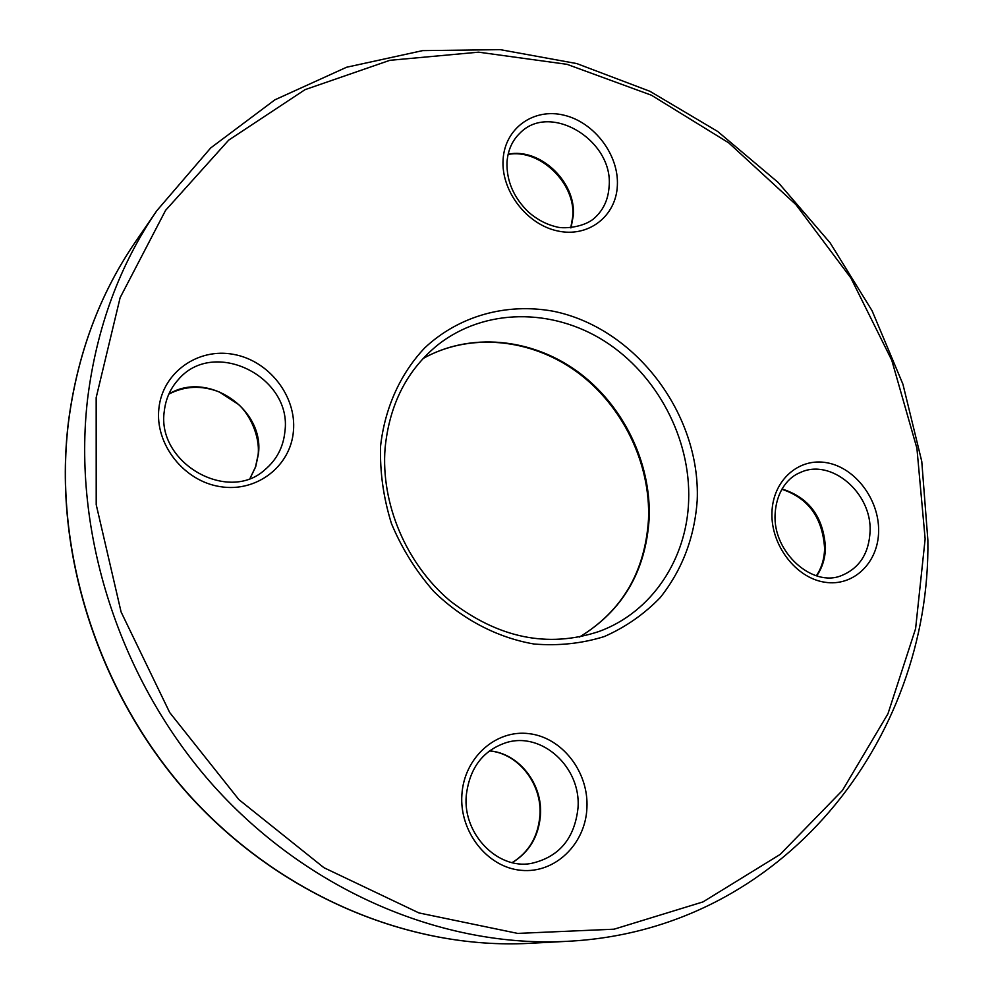<?xml version="1.0" encoding="UTF-8"?>
<svg xmlns="http://www.w3.org/2000/svg" width="993" height="993" viewBox="0 0 993 993"><rect width="100%" height="100%" fill="white"/><g stroke="black" fill="none" stroke-linecap="round" stroke-linejoin="round"><path stroke-width="1.49" d="M461.894 794.661C464.103 757.572 495.966 729.346 529.008 733.653C562.1 737.427 588.874 771.921 586.925 807.979C585.448 844.087 555.062 873.679 521.251 870.327C487.414 867.534 459.188 831.687 461.894 794.661M578.013 807.868C581.228 767.378 541.868 731.332 506.12 742.652C482.809 750.472 469.515 768.135 466.251 795.654C462.713 834.058 497.53 869.583 530.92 863.5C558.947 857.244 574.637 838.7 578.013 807.868M503.116 159.352C504.965 127.998 533.899 107.641 564.136 115.225C594.397 122.35 619.036 155.02 617.361 185.592C616.132 216.263 588.427 237.848 557.557 230.947C526.675 224.505 500.807 190.606 503.116 159.352M609.106 186.473C613.649 140.385 549.849 101.646 519.773 133.298C512.202 140.634 507.944 150.216 507.001 162.033C506.442 180.875 513.58 197.533 528.437 212.018C536.865 219.428 546.113 224.344 556.154 226.776C562.361 228.949 581.873 227.881 593.044 219.304C602.875 211.186 608.225 200.238 609.106 186.473M87.669 398.267C96.644 327.405 119.706 264.87 156.857 210.653L210.677 147.957L274.937 99.797L346.607 67.239L422.658 50.618L500.249 49.65L576.772 63.577L649.918 91.294L717.654 131.448L778.239 182.526L830.136 242.863L872.065 310.697L902.922 384.204L921.765 461.385L927.872 540.167C930.776 738.804 783.403 930.851 566.879 941.339C443.921 947.918 308.984 891.764 213.917 786.195C119.222 680.379 71.856 531.702 87.669 398.267M925.141 538.938L916.924 448.315L891.776 360.273L850.914 278.028L795.902 204.583L728.639 142.781L651.445 95.229L567.028 64.334L478.589 52.17L389.852 60.312L305.037 89.655L228.713 140.112L165.583 210.355L120.141 297.639L96.172 397.634L96.209 504.655L121.096 611.973L169.691 712.527L238.891 799.613L323.929 867.696L418.934 912.927L517.663 933.408L614.108 929.187L703.007 901.905L780.15 854.439L842.449 790.416L887.941 713.806L915.596 628.681L925.141 538.938M380.58 446.118C384.862 407.8 400.415 373.591 424.768 347.848C459.114 315.724 506.43 302.778 553.002 311.181C635.359 327.678 700.636 413.932 697.223 500.087C694.641 537.176 682.352 569.634 660.345 597.451C644.271 614.133 625.578 627.179 604.278 636.563C581.873 643.538 558.476 646.021 534.097 644.023C497.53 637.754 462.428 619.483 433.755 591.443C416.03 571.186 401.942 548.595 391.49 523.659C383.459 497.977 379.822 472.134 380.58 446.118M688.658 500.484C690.867 438.571 657.192 374.783 604.737 341.282C552.307 307.88 484.596 308.053 437.913 344.819C407.018 369.917 389.405 404.387 385.085 448.228C380.729 503.65 406.149 563.776 449.928 600.753C498.126 638.089 547.751 648.355 598.816 631.548C651.743 612.433 686.92 559.071 688.658 500.484M771.946 512.822C772.628 480.463 798.757 457.314 827.008 462.775C855.283 467.765 879.177 499.454 878.619 531.007C878.482 562.634 853.521 586.937 824.711 582.208C795.889 577.963 770.829 545.107 771.946 512.822M870.091 531.342C871.904 492.64 830.595 457.686 799.998 472.668C789.807 476.541 776.452 489.574 775.099 514.275C772.777 552.48 812.659 587.546 841.22 575.692C859.342 568.344 868.962 553.573 870.091 531.342M158.905 408.334C162.604 372.437 197.992 347.538 233.516 354.364C269.103 360.682 296.795 396.356 293.419 431.26C290.577 466.251 256.74 492.615 220.359 486.669C183.916 481.27 154.672 444.132 158.905 408.334M284.879 431.806C292.736 376.943 213.594 337.31 178.144 379.822C170.362 388.499 165.757 398.851 164.329 410.879C156.1 462.862 228.117 503.699 264.833 469.801C276.575 459.945 283.253 447.284 284.879 431.806M529.132 943.35C409.848 949.693 279.939 895.81 188.794 794.859C98.009 693.648 52.828 551.438 68.294 423.043C77.057 354.836 99.449 294.437 135.482 241.82C99.536 294.288 77.181 354.6 68.418 422.757C52.939 551.09 98.158 693.511 189.03 794.822C280.262 895.885 410.146 949.693 529.132 943.35L566.879 941.339M579.415 637.059C622.065 611.154 645.102 571.906 648.503 519.314C650.787 463.098 622.363 404.97 576.424 371.581C530.436 338.328 469.701 332.357 423.117 358.498C470.074 332.084 531.056 338.03 577.045 371.183C623.008 404.486 651.408 462.44 649.149 518.669C645.76 571.447 622.537 610.906 579.465 637.047M508.143 154.188C540.055 147.56 576.25 181.992 573.284 215.667L571.037 227.844M782.012 488.99C809.072 497.493 823.557 517.08 825.468 547.788C825.195 558.463 822.266 567.822 816.705 575.878M489.487 750.869C518.619 753.104 542.761 783.638 540.465 815.079C538.727 836.317 529.331 852.168 512.276 862.619M168.847 394.072C207.661 370.19 264.684 409.054 258.403 454.136L255.697 466.747L250.137 478.278M508.081 154.461C539.398 148.242 575.878 183.246 572.75 216.573L570.764 227.869M781.851 489.276C808.376 498.014 822.626 517.763 824.612 548.508C824.327 558.922 821.583 568.008 816.383 575.779M489.412 750.931C518.048 753.203 542.252 783.762 539.931 815.327C538.156 836.528 528.909 852.279 512.177 862.594M168.822 394.134C184.81 385.855 201.653 385.135 219.354 391.999L238.668 404.561C249.938 414.801 260.042 436.138 258.155 454.558L255.499 466.983L250.075 478.303M156.857 210.653L135.482 241.82"/></g></svg>
